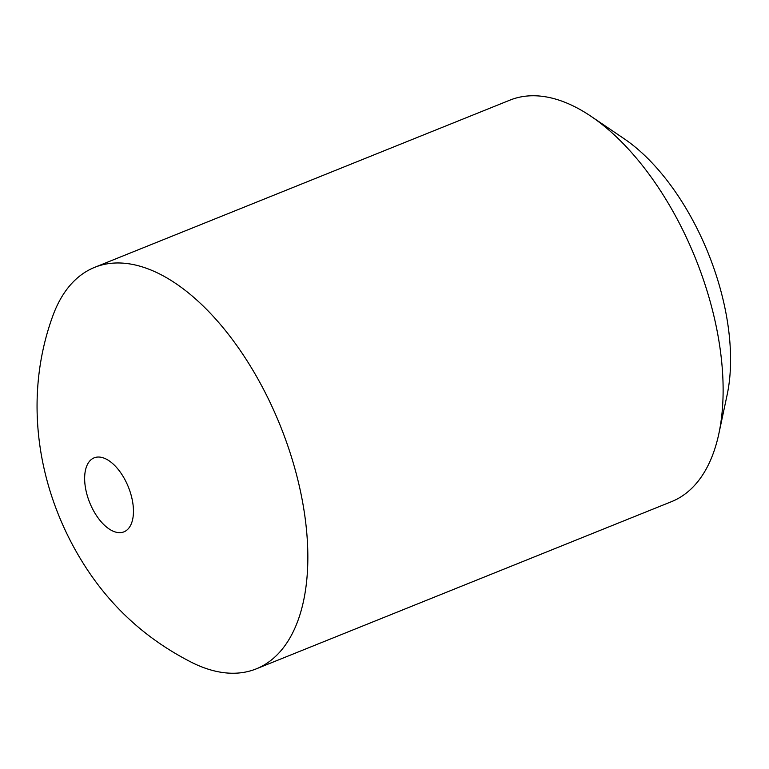 <?xml version="1.0" encoding="UTF-8"?>
<svg xmlns="http://www.w3.org/2000/svg" width="769" height="769" viewBox="0 0 769 769"><rect width="100%" height="100%" fill="white"/><g stroke="black" fill="none" stroke-linecap="round" stroke-linejoin="round"><path stroke-width="1.15" d="M204.621 667.973A216.406 113.072 68.1 0 1 193.269 663.195C147.735 640.404 111.428 607.712 84.369 565.119C36.941 490.526 22.628 397.708 53.109 315.107A216.406 113.072 68.1 0 1 94.625 267.362A216.406 113.072 68.1 0 1 146.302 268.237A216.406 113.072 68.1 0 1 295.306 470.138A216.406 113.072 68.1 0 1 256.298 668.847A216.406 113.072 68.1 0 1 204.621 667.973M718.871 433.649L727.138 394.862A174.794 91.328 -111.9 0 0 623.957 138.612L591.111 116.379A216.406 113.072 68.1 0 1 718.871 433.649A216.406 113.072 68.1 0 1 671.548 501.638L256.298 668.847M94.625 267.362L509.885 100.153A216.406 113.072 68.1 0 1 561.562 101.027A216.406 113.072 68.1 0 1 591.111 116.379M114.427 531.696A39.901 20.85 -111.9 0 0 132.864 503.368A39.901 20.85 -111.9 0 0 103.671 457.997A39.901 20.85 -111.9 0 0 85.234 486.325A39.901 20.85 -111.9 0 0 114.427 531.696"/></g></svg>
